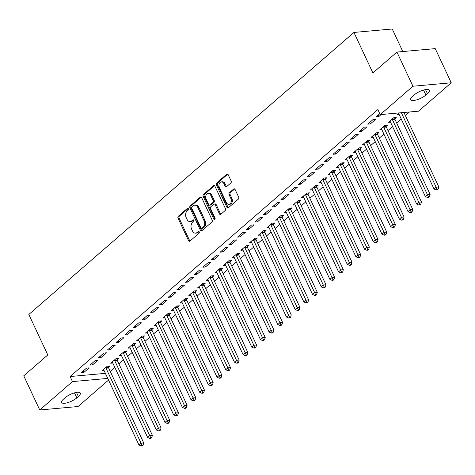 <?xml version="1.0" encoding="UTF-8"?>
<svg xmlns="http://www.w3.org/2000/svg" width="475" height="475" viewBox="0 0 475 475"><rect width="100%" height="100%" fill="white"/><g stroke="black" fill="none" stroke-linecap="round" stroke-linejoin="round"><path stroke-width="0.71" d="M188.379 208.745A1.015 0.718 -95.1 0 0 187.696 208.252A1.015 0.718 -95.1 0 0 187.376 208.394L178.327 216.244A1.449 1.027 -95.1 0 0 178.054 218.227L188.527 240.582A1.449 1.027 -95.1 0 0 189.507 241.282A1.449 1.027 -95.1 0 0 189.964 241.086L199.013 233.231A1.015 0.718 -95.1 0 0 199.203 231.848A1.015 0.718 -95.1 0 0 198.514 231.355A1.015 0.718 -95.1 0 0 198.2 231.491L197.03 232.513A4.631 3.289 -95.1 0 1 195.581 233.154A4.631 3.289 -95.1 0 1 192.44 230.903L191.567 229.039A4.631 3.289 -95.1 0 1 192.434 222.698L193.604 221.683A1.015 0.718 -95.1 0 0 193.794 220.293A1.015 0.718 -95.1 0 0 193.105 219.806A1.015 0.718 -95.1 0 0 192.791 219.943L191.615 220.958A4.631 3.289 -95.1 0 1 190.172 221.599A4.631 3.289 -95.1 0 1 187.031 219.349L186.158 217.491A4.631 3.289 -95.1 0 1 187.019 211.149L188.195 210.134A1.015 0.718 -95.1 0 0 188.379 208.745M230.856 182.988A1.449 1.027 -95.1 0 0 231.129 181.005L228.19 174.735A1.449 1.027 -95.1 0 0 227.21 174.034A1.449 1.027 -95.1 0 0 226.759 174.23L216.707 182.952A1.449 1.027 -95.1 0 0 216.434 184.935L226.908 207.29A1.449 1.027 -95.1 0 0 227.887 207.991A1.449 1.027 -95.1 0 0 228.338 207.795L238.391 199.072A1.449 1.027 -95.1 0 0 238.664 197.089L235.113 189.513A1.449 1.027 -95.1 0 0 234.133 188.812A1.449 1.027 -95.1 0 0 233.682 189.014L229.377 192.743A1.449 1.027 -95.1 0 0 229.104 194.726L230.868 198.479A3.871 2.749 -95.1 0 1 228.938 204.315A3.871 2.749 -95.1 0 1 226.308 202.433L219.414 187.72A3.871 2.749 -95.1 0 1 221.344 181.883A3.871 2.749 -95.1 0 1 223.974 183.766L225.12 186.218A1.449 1.027 -95.1 0 0 226.106 186.918A1.449 1.027 -95.1 0 0 226.557 186.723L230.856 182.988M380.226 114.617L412.941 86.23L451.25 82.787L418.528 111.168L380.226 114.617L377.851 109.559L70.104 376.532L72.473 381.597L107.772 378.415M108.549 380.083L78.06 406.529L39.752 409.978L23.75 375.814L47.791 354.962L28.827 314.474L353.934 32.437L372.899 72.924L396.94 52.072L412.941 86.23M39.752 409.978L72.473 381.597M201.697 197.719A1.449 1.027 -95.1 0 0 200.717 197.018A1.449 1.027 -95.1 0 0 200.26 197.214L190.208 205.936A1.449 1.027 -95.1 0 0 189.941 207.919L200.414 230.274A1.449 1.027 -95.1 0 0 201.394 230.975A1.449 1.027 -95.1 0 0 201.845 230.773L211.898 222.057A1.449 1.027 -95.1 0 0 212.171 220.073L201.697 197.719M203.454 194.447L213.507 185.725A1.449 1.027 -95.1 0 1 213.964 185.523A1.449 1.027 -95.1 0 1 214.943 186.23L225.417 208.584A1.449 1.027 -95.1 0 1 225.144 210.562L220.845 214.296A1.449 1.027 -95.1 0 1 220.388 214.498A1.449 1.027 -95.1 0 1 219.408 213.792L215.163 204.725A1.449 1.027 -95.1 0 0 214.183 204.024A1.449 1.027 -95.1 0 0 213.726 204.226L210.876 206.696A1.449 1.027 -95.1 0 0 210.603 208.679L215.027 218.12A1.015 0.718 -95.1 0 1 214.522 219.646A1.015 0.718 -95.1 0 1 213.833 219.153L203.187 196.424A1.449 1.027 -95.1 0 1 203.454 194.447L204.493 194.352L214.492 185.672M402.806 51.543L392.243 28.987L353.934 32.437M367.739 124.165L370.328 123.933L375.535 119.415L372.946 119.647L367.739 124.165M394.838 118.768L396.245 117.551L393.656 117.782L388.449 122.301L390.497 122.117M350.384 139.222L352.973 138.991L358.18 134.472L355.591 134.704L350.384 139.222M377.483 133.825L378.884 132.608L376.295 132.84L371.088 137.358L373.142 137.174M333.022 154.28L335.611 154.048L340.818 149.53L338.23 149.762L333.022 154.28M360.121 148.883L361.528 147.666L358.94 147.897L353.733 152.416L355.781 152.232M315.667 169.338L318.256 169.106L323.463 164.588L320.874 164.819L315.667 169.338M342.766 163.94L344.167 162.723L341.584 162.955L336.377 167.473L338.426 167.289M298.312 184.395L300.901 184.163L306.108 179.645L303.519 179.877L298.312 184.395M325.411 178.998L326.812 177.781L324.223 178.012L319.016 182.531L321.064 182.347M280.951 199.453L283.539 199.221L288.747 194.703L286.158 194.934L280.951 199.453M308.049 194.061L309.457 192.838L306.868 193.07L301.661 197.588L303.709 197.404M263.595 214.51L266.184 214.278L271.391 209.76L268.803 209.998L263.595 214.51M290.694 209.119L292.095 207.896L289.507 208.133L284.299 212.646L286.354 212.462M246.234 229.567L248.823 229.336L254.03 224.817L251.447 225.055L246.234 229.567M273.333 224.176L274.74 222.953L272.151 223.191L266.944 227.703L268.993 227.519M228.879 244.625L231.467 244.393L236.675 239.875L234.086 240.112L228.879 244.625M255.977 239.234L257.385 238.011L254.796 238.248L249.589 242.767L251.637 242.577M211.523 259.688L214.112 259.451L219.319 254.933L216.731 255.17L211.523 259.688M238.622 254.291L240.023 253.074L237.435 253.306L232.227 257.824L234.276 257.64M194.162 274.746L196.751 274.508L201.958 269.996L199.369 270.228L194.162 274.746M221.261 269.349L222.668 268.132L220.079 268.363L214.872 272.882L216.921 272.697M176.807 289.803L179.396 289.566L184.603 285.053L182.014 285.285L176.807 289.803M203.906 284.406L205.307 283.189L202.718 283.421L197.511 287.939L199.565 287.755M159.452 304.861L162.034 304.629L167.242 300.111L164.659 300.342L159.452 304.861M186.544 299.464L187.952 298.247L185.363 298.478L180.156 302.997L182.204 302.812M142.09 319.918L144.679 319.687L149.886 315.168L147.298 315.4L142.09 319.918M169.189 314.521L170.596 313.304L168.007 313.536L162.8 318.054L164.849 317.87M124.735 334.976L127.324 334.744L132.531 330.226L129.942 330.457L124.735 334.976M151.834 329.579L153.235 328.362L150.646 328.593L145.439 333.112L147.488 332.928M107.374 350.033L109.962 349.802L115.17 345.283L112.581 345.515L107.374 350.033M134.472 344.636L135.88 343.419L133.291 343.651L128.084 348.169L130.132 347.985M90.018 365.091L92.607 364.859L97.814 360.341L95.226 360.572L90.018 365.091M117.117 359.694L118.518 358.477L115.93 358.708L110.722 363.227L112.777 363.043M70.104 376.532L105.403 373.356M110.265 371.474L114.861 367.49M118.946 363.945L123.536 359.961M127.627 356.416L132.216 352.432M136.301 348.887L140.897 344.903M144.982 341.359L149.572 337.375M153.662 333.83L158.252 329.846M162.337 326.301L166.933 322.317M171.018 318.772L175.607 314.788M179.698 311.244L184.288 307.26M188.379 303.715L192.969 299.731M197.054 296.186L201.643 292.202M205.734 288.658L210.324 284.673M214.415 281.123L219.005 277.145M223.09 273.594L227.685 269.616M231.77 266.065L236.36 262.087M240.451 258.537L245.041 254.558M249.126 251.008L253.721 247.03M257.806 243.479L262.396 239.501M266.487 235.95L271.077 231.966M275.168 228.422L279.757 224.438M283.842 220.893L288.432 216.909M292.523 213.364L297.113 209.38M301.203 205.835L305.793 201.851M309.878 198.307L314.474 194.322M318.559 190.778L323.148 186.794M327.239 183.249L331.829 179.265M335.914 175.72L340.51 171.736M344.595 168.192L349.184 164.208M353.275 160.663L357.865 156.679M361.95 153.134L366.546 149.15M370.631 145.605L375.22 141.621M379.311 138.077L383.901 134.093M387.992 130.548L392.582 126.564M396.667 123.019L401.256 119.035M405.347 115.49L409.379 111.993M108.437 367.223L109.844 366.005L107.255 366.237L102.048 370.755L104.096 370.571M81.338 372.62L83.927 372.388L89.134 367.87L86.545 368.101L81.338 372.62M125.792 352.165L127.199 350.948L124.61 351.179L119.403 355.698L121.452 355.514M98.699 357.562L101.288 357.331L106.495 352.812L103.906 353.044L98.699 357.562M143.153 337.108L144.554 335.89L141.972 336.122L136.764 340.64L138.813 340.456M116.054 342.505L118.643 342.273L123.85 337.755L121.262 337.986L116.054 342.505M160.508 322.05L161.916 320.833L159.327 321.064L154.12 325.583L156.168 325.399M133.41 327.447L135.998 327.216L141.206 322.697L138.617 322.929L133.41 327.447M177.87 306.992L179.271 305.775L176.682 306.007L171.475 310.525L173.523 310.341M150.771 312.39L153.36 312.158L158.567 307.64L155.978 307.871L150.771 312.39M195.225 291.935L196.632 290.718L194.043 290.949L188.836 295.468L190.885 295.284M168.126 297.332L170.715 297.101L175.922 292.582L173.333 292.814L168.126 297.332M212.58 276.877L213.987 275.66L211.399 275.892L206.192 280.41L208.24 280.226M185.487 282.275L188.076 282.037L193.283 277.525L190.695 277.756L185.487 282.275M229.942 261.82L231.343 260.603L228.76 260.834L223.547 265.353L225.601 265.169M202.843 267.217L205.432 266.98L210.639 262.467L208.05 262.699L202.843 267.217M247.297 246.763L248.704 245.545L246.115 245.777L240.908 250.295L242.957 250.111M220.198 252.16L222.787 251.922L227.994 247.404L225.405 247.641L220.198 252.16M264.658 231.705L266.059 230.482L263.471 230.719L258.263 235.238L260.312 235.048M237.559 237.096L240.148 236.865L245.355 232.346L242.767 232.584L237.559 237.096M282.013 216.648L283.421 215.424L280.832 215.662L275.625 220.174L277.673 219.99M254.915 222.039L257.503 221.807L262.711 217.289L260.122 217.526L254.915 222.039M299.369 201.59L300.776 200.367L298.187 200.604L292.98 205.117L295.028 204.933M272.276 206.981L274.865 206.75L280.072 202.231L277.483 202.463L272.276 206.981M316.73 186.527L318.131 185.309L315.543 185.541L310.335 190.059L312.39 189.875M289.631 191.924L292.22 191.692L297.427 187.174L294.838 187.405L289.631 191.924M334.085 171.469L335.492 170.252L332.904 170.483L327.697 175.002L329.745 174.818M306.987 176.866L309.575 176.635L314.782 172.116L312.194 172.348L306.987 176.866M351.447 156.412L352.848 155.194L350.259 155.426L345.052 159.944L347.1 159.76M324.348 161.809L326.937 161.577L332.144 157.059L329.555 157.29L324.348 161.809M368.802 141.354L370.209 140.137L367.62 140.368L362.413 144.887L364.462 144.703M341.703 146.751L344.292 146.52L349.499 142.001L346.91 142.233L341.703 146.751M386.157 126.297L387.564 125.079L384.976 125.311L379.768 129.829L381.817 129.645M359.064 131.694L361.647 131.462L366.854 126.944L364.272 127.175L359.064 131.694M399.279 112.902L397.124 114.772L399.178 114.588M379.798 113.703L376.42 116.636L379.008 116.405L381.164 114.534M414.188 94.893A9.441 3.028 -25.1 0 1 423.154 90.149A9.441 3.028 -25.1 0 1 429.364 90.292A9.441 3.028 -25.1 0 1 427.441 93.7L425.879 95.053A9.441 3.028 -25.1 0 1 416.907 99.798A9.441 3.028 -25.1 0 1 410.703 99.655A9.441 3.028 -25.1 0 1 412.627 96.247L414.188 94.893M396.94 52.072L435.248 48.622L451.25 82.787M76.813 397.872A9.441 3.028 -25.1 0 1 67.848 402.616A9.441 3.028 -25.1 0 1 61.637 402.473A9.441 3.028 -25.1 0 1 63.561 399.065L65.123 397.706A9.441 3.028 -25.1 0 1 74.094 392.962A9.441 3.028 -25.1 0 1 80.299 393.104A9.441 3.028 -25.1 0 1 78.375 396.518L76.813 397.872L74.468 392.855M83.927 372.388L83.256 370.957M92.607 364.859L91.936 363.428M101.288 357.331L100.617 355.9M109.962 349.802L109.292 348.371M118.643 342.273L117.972 340.842M127.324 334.744L126.653 333.313M135.998 327.216L135.327 325.785M144.679 319.687L144.008 318.256M153.36 312.158L152.689 310.727M162.034 304.629L161.369 303.198M170.715 297.101L170.044 295.67M179.396 289.566L178.725 288.135M188.076 282.037L187.405 280.606M196.751 274.508L196.08 273.077M205.432 266.98L204.761 265.549M214.112 259.451L213.441 258.02M222.787 251.922L222.116 250.491M231.467 244.393L230.797 242.963M240.148 236.865L239.477 235.434M248.823 229.336L248.158 227.905M257.503 221.807L256.832 220.376M266.184 214.278L265.513 212.848M274.865 206.75L274.194 205.319M283.539 199.221L282.868 197.79M292.22 191.692L291.549 190.261M300.901 184.163L300.23 182.732M309.575 176.635L308.904 175.204M318.256 169.106L317.585 167.675M326.937 161.577L326.266 160.146M335.611 154.048L334.94 152.618M344.292 146.52L343.621 145.089M352.973 138.991L352.302 137.56M361.647 131.462L360.982 130.031M370.328 123.933L369.657 122.502M379.008 116.405L378.338 114.974M190.172 221.599L191.205 221.51A4.631 3.289 -95.1 0 0 192.654 220.869L191.615 220.958M193.616 220.032L192.654 220.869M195.581 233.154L196.614 233.059A4.631 3.289 -95.1 0 0 198.063 232.417L197.03 232.513M199.025 231.58L198.063 232.417M188.207 208.477L179.36 216.155A1.449 1.027 -95.1 0 0 179.093 218.132L189.567 240.487A1.449 1.027 -95.1 0 0 190.012 241.039M201.246 197.167L191.247 205.841A1.449 1.027 -95.1 0 0 190.974 207.824L201.447 230.179A1.449 1.027 -95.1 0 0 201.893 230.731M191.959 206.862A1.015 0.718 -95.1 0 0 191.775 208.252L200.967 227.869A1.015 0.718 -95.1 0 0 201.649 228.362A1.015 0.718 -95.1 0 0 201.97 228.226L203.205 227.151A4.631 3.289 -95.1 0 0 204.066 220.816L197.784 207.403A4.631 3.289 -95.1 0 0 194.643 205.152A4.631 3.289 -95.1 0 0 193.194 205.788L191.959 206.862M201.649 228.362L202.688 228.273A1.015 0.718 -95.1 0 0 203.003 228.131L201.97 228.226M194.643 205.152L195.676 205.058A4.631 3.289 -95.1 0 1 198.823 207.308L205.105 220.721A4.631 3.289 -95.1 0 1 204.238 227.062L203.003 228.131M214.183 204.024L215.217 203.929A1.449 1.027 -95.1 0 1 216.196 204.636L220.442 213.697A1.449 1.027 -95.1 0 0 220.893 214.255M204.493 194.352A1.449 1.027 -95.1 0 0 204.22 196.335L214.866 219.058A1.015 0.718 -95.1 0 0 215.009 219.29M210.757 195.32A3.871 2.749 -95.1 0 0 208.127 193.438A3.871 2.749 -95.1 0 0 206.197 199.274L208.626 204.458A1.449 1.027 -95.1 0 0 209.606 205.158A1.449 1.027 -95.1 0 0 210.063 204.963L212.913 202.487A1.449 1.027 -95.1 0 0 213.186 200.503L210.757 195.32L211.791 195.225A3.871 2.749 -95.1 0 0 209.166 193.343L208.127 193.438M209.606 205.158L210.645 205.069A1.449 1.027 -95.1 0 0 211.096 204.868L210.063 204.963M211.791 195.225L214.219 200.408A1.449 1.027 -95.1 0 1 213.952 202.392L211.096 204.868M221.344 181.883L222.383 181.788A3.871 2.749 -95.1 0 1 225.007 183.671L226.159 186.123A1.449 1.027 -95.1 0 0 226.605 186.675M228.938 204.315L229.971 204.226A3.871 2.749 -95.1 0 0 231.901 198.39L230.868 198.479M234.668 188.961L230.411 192.648A1.449 1.027 -95.1 0 0 230.143 194.631L231.901 198.39M227.745 174.183L217.74 182.857A1.449 1.027 -95.1 0 0 217.467 184.84L227.941 207.195A1.449 1.027 -95.1 0 0 228.392 207.747M103.449 369.538L103.592 369.681A1.472 1.045 84.9 0 1 103.871 370.096L138.961 445.004L141.128 443.122L143.717 442.884L108.633 367.983A1.472 1.045 84.9 0 1 108.472 367.454L108.27 366.148M142.025 445.259L141.158 446.013L142.191 445.918L143.064 445.164L142.025 445.259L106.044 368.214A1.472 1.045 84.9 0 1 105.883 367.686L105.848 367.46M141.158 446.013L138.961 445.004M143.717 442.884L143.064 445.164M112.13 362.009L112.266 362.152A1.472 1.045 84.9 0 1 112.551 362.567L147.642 437.469L149.809 435.587L152.398 435.355L117.307 360.454A1.472 1.045 84.9 0 1 117.153 359.925L116.951 358.619M150.706 437.73L149.839 438.484L150.872 438.389L151.739 437.635L150.706 437.73L114.724 360.685A1.472 1.045 84.9 0 1 114.564 360.157L114.528 359.931M149.839 438.484L147.642 437.469M152.398 435.355L151.739 437.635M120.81 354.481L120.947 354.623A1.472 1.045 84.9 0 1 121.232 355.039L156.317 429.94L158.49 428.058L161.078 427.827L125.988 352.925A1.472 1.045 84.9 0 1 125.827 352.397L125.626 351.09M159.386 430.202L158.513 430.956L159.553 430.861L160.419 430.107L159.386 430.202L123.399 353.157A1.472 1.045 84.9 0 1 123.245 352.628L123.209 352.402M158.513 430.956L156.317 429.94M161.078 427.827L160.419 430.107M129.485 346.952L129.627 347.094A1.472 1.045 84.9 0 1 129.912 347.51L164.997 422.412L167.164 420.529L169.753 420.298L134.668 345.396A1.472 1.045 84.9 0 1 134.508 344.868L134.306 343.562M168.061 422.673L167.194 423.427L168.233 423.332L169.1 422.578L168.061 422.673L132.08 345.628A1.472 1.045 84.9 0 1 131.919 345.099L131.884 344.874M167.194 423.427L164.997 422.412M169.753 420.298L169.1 422.578M138.166 339.423L138.302 339.566A1.472 1.045 84.9 0 1 138.587 339.981L173.678 414.883L175.845 413.001L178.434 412.769L143.349 337.867A1.472 1.045 84.9 0 1 143.189 337.339L142.987 336.033M176.742 415.144L175.875 415.898L176.908 415.803L177.775 415.049L176.742 415.144L140.76 338.099A1.472 1.045 84.9 0 1 140.6 337.571L140.564 337.339M175.875 415.898L173.678 414.883M178.434 412.769L177.775 415.049M146.846 331.894L146.983 332.037A1.472 1.045 84.9 0 1 147.268 332.452L182.352 407.354L184.526 405.472L187.114 405.24L152.024 330.339A1.472 1.045 84.9 0 1 151.869 329.81L151.662 328.504M185.422 407.615L184.555 408.363L185.588 408.274L186.455 407.52L185.422 407.615L149.435 330.57A1.472 1.045 84.9 0 1 149.281 330.042L149.245 329.81M184.555 408.363L182.352 407.354M187.114 405.24L186.455 407.52M155.527 324.366L155.663 324.502A1.472 1.045 84.9 0 1 155.948 324.924L191.033 399.825L193.206 397.943L195.789 397.712L160.704 322.81A1.472 1.045 84.9 0 1 160.544 322.282L160.342 320.975M194.097 400.087L193.23 400.835L194.269 400.746L195.136 399.992L194.097 400.087L158.116 323.042A1.472 1.045 84.9 0 1 157.955 322.513L157.92 322.282M193.23 400.835L191.033 399.825M195.789 397.712L195.136 399.992M164.202 316.837L164.338 316.973A1.472 1.045 84.9 0 1 164.623 317.395L199.714 392.297L201.881 390.414L204.47 390.183L169.385 315.281A1.472 1.045 84.9 0 1 169.225 314.753L169.023 313.447M202.777 392.558L201.911 393.306L202.944 393.217L203.817 392.463L202.777 392.558L166.796 315.513A1.472 1.045 84.9 0 1 166.636 314.984L166.6 314.753M201.911 393.306L199.714 392.297M204.47 390.183L203.817 392.463M172.882 309.308L173.019 309.445A1.472 1.045 84.9 0 1 173.304 309.866L208.394 384.768L210.562 382.886L213.15 382.654L178.06 307.753A1.472 1.045 84.9 0 1 177.905 307.224L177.697 305.918M211.458 385.029L210.591 385.777L211.624 385.688L212.491 384.934L211.458 385.029L175.471 307.984A1.472 1.045 84.9 0 1 175.317 307.456L175.281 307.224M210.591 385.777L208.394 384.768M213.15 382.654L212.491 384.934M181.563 301.779L181.699 301.916A1.472 1.045 84.9 0 1 181.984 302.337L217.069 377.239L219.242 375.357L221.831 375.125L186.74 300.224A1.472 1.045 84.9 0 1 186.58 299.695L186.378 298.389M220.139 377.5L219.266 378.248L220.305 378.159L221.172 377.405L220.139 377.5L184.152 300.455A1.472 1.045 84.9 0 1 183.991 299.927L183.956 299.695M219.266 378.248L217.069 377.239M221.831 375.125L221.172 377.405M190.237 294.251L190.38 294.387A1.472 1.045 84.9 0 1 190.659 294.809L225.75 369.71L227.917 367.828L230.506 367.597L195.421 292.689A1.472 1.045 84.9 0 1 195.261 292.167L195.059 290.86M228.813 369.966L227.947 370.72L228.98 370.631L229.852 369.877L228.813 369.966L192.832 292.927A1.472 1.045 84.9 0 1 192.672 292.398L192.636 292.167M227.947 370.72L225.75 369.71M230.506 367.597L229.852 369.877M198.918 286.722L199.055 286.858A1.472 1.045 84.9 0 1 199.34 287.28L234.43 362.182L236.598 360.299L239.186 360.068L204.096 285.16A1.472 1.045 84.9 0 1 203.941 284.638L203.739 283.332M237.494 362.437L236.627 363.191L237.66 363.102L238.527 362.348L237.494 362.437L201.513 285.398A1.472 1.045 84.9 0 1 201.352 284.869L201.317 284.638M236.627 363.191L234.43 362.182M239.186 360.068L238.527 362.348M207.599 279.187L207.735 279.33A1.472 1.045 84.9 0 1 208.02 279.751L243.105 354.653L245.278 352.771L247.867 352.539L212.776 277.632A1.472 1.045 84.9 0 1 212.616 277.109L212.414 275.803M246.175 354.908L245.302 355.662L246.341 355.573L247.208 354.819L246.175 354.908L210.188 277.869A1.472 1.045 84.9 0 1 210.033 277.341L209.998 277.109M245.302 355.662L243.105 354.653M247.867 352.539L247.208 354.819M216.273 271.658L216.416 271.801A1.472 1.045 84.9 0 1 216.695 272.223L251.786 347.124L253.953 345.242L256.542 345.01L221.457 270.103A1.472 1.045 84.9 0 1 221.297 269.58L221.095 268.268M254.849 347.379L253.982 348.133L255.022 348.038L255.888 347.29L254.849 347.379L218.868 270.34A1.472 1.045 84.9 0 1 218.708 269.812L218.672 269.58M253.982 348.133L251.786 347.124M256.542 345.01L255.888 347.29M224.954 264.13L225.091 264.272A1.472 1.045 84.9 0 1 225.376 264.694L260.466 339.595L262.633 337.713L265.222 337.482L230.138 262.574A1.472 1.045 84.9 0 1 229.977 262.052L229.775 260.739M263.53 339.851L262.663 340.605L263.696 340.51L264.563 339.762L263.53 339.851L227.549 262.812A1.472 1.045 84.9 0 1 227.388 262.283L227.353 262.052M262.663 340.605L260.466 339.595M265.222 337.482L264.563 339.762M233.635 256.601L233.771 256.743A1.472 1.045 84.9 0 1 234.056 257.165L269.141 332.067L271.314 330.184L273.903 329.953L238.812 255.045A1.472 1.045 84.9 0 1 238.658 254.523L238.45 253.211M272.211 332.322L271.344 333.076L272.377 332.981L273.244 332.233L272.211 332.322L236.223 255.283A1.472 1.045 84.9 0 1 236.069 254.754L236.033 254.523M271.344 333.076L269.141 332.067M273.903 329.953L273.244 332.233M242.309 249.072L242.452 249.215A1.472 1.045 84.9 0 1 242.737 249.63L277.822 324.538L279.989 322.656L282.577 322.424L247.493 247.517A1.472 1.045 84.9 0 1 247.333 246.994L247.131 245.682M280.885 324.793L280.018 325.547L281.058 325.452L281.924 324.704L280.885 324.793L244.904 247.748A1.472 1.045 84.9 0 1 244.744 247.226L244.708 246.994M280.018 325.547L277.822 324.538M282.577 322.424L281.924 324.704M250.99 241.543L251.127 241.686A1.472 1.045 84.9 0 1 251.412 242.102L286.502 317.009L288.669 315.127L291.258 314.895L256.173 239.988A1.472 1.045 84.9 0 1 256.013 239.459L255.811 238.153M289.566 317.264L288.699 318.018L289.732 317.923L290.599 317.175L289.566 317.264L253.585 240.219A1.472 1.045 84.9 0 1 253.424 239.697L253.389 239.465M288.699 318.018L286.502 317.009M291.258 314.895L290.599 317.175M259.671 234.015L259.807 234.157A1.472 1.045 84.9 0 1 260.092 234.573L295.177 309.48L297.35 307.598L299.939 307.367L264.848 232.459A1.472 1.045 84.9 0 1 264.694 231.931L264.486 230.624M298.247 309.736L297.38 310.49L298.413 310.395L299.28 309.641L298.247 309.736L262.259 232.691A1.472 1.045 84.9 0 1 262.105 232.168L262.069 231.937M297.38 310.49L295.177 309.48M299.939 307.367L299.28 309.641M268.351 226.486L268.488 226.628A1.472 1.045 84.9 0 1 268.773 227.044L303.858 301.952L306.031 300.069L308.619 299.838L273.529 224.93A1.472 1.045 84.9 0 1 273.368 224.402L273.167 223.096M306.927 302.207L306.054 302.961L307.093 302.866L307.96 302.112L306.927 302.207L270.94 225.162A1.472 1.045 84.9 0 1 270.78 224.639L270.744 224.408M306.054 302.961L303.858 301.952M308.619 299.838L307.96 302.112M277.026 218.957L277.168 219.1A1.472 1.045 84.9 0 1 277.447 219.515L312.538 294.423L314.705 292.541L317.294 292.303L282.209 217.402A1.472 1.045 84.9 0 1 282.049 216.873L281.847 215.567M315.602 294.678L314.735 295.432L315.768 295.337L316.641 294.583L315.602 294.678L279.621 217.633A1.472 1.045 84.9 0 1 279.46 217.111L279.425 216.879M314.735 295.432L312.538 294.423M317.294 292.303L316.641 294.583M285.707 211.428L285.843 211.571A1.472 1.045 84.9 0 1 286.128 211.987L321.219 286.894L323.386 285.012L325.975 284.774L290.884 209.873A1.472 1.045 84.9 0 1 290.73 209.344L290.528 208.038M324.282 287.149L323.416 287.903L324.449 287.808L325.316 287.054L324.282 287.149L288.295 210.104A1.472 1.045 84.9 0 1 288.141 209.582L288.105 209.35M323.416 287.903L321.219 286.894M325.975 284.774L325.316 287.054M294.387 203.9L294.524 204.042A1.472 1.045 84.9 0 1 294.809 204.458L329.893 279.365L332.067 277.483L334.655 277.246L299.565 202.344A1.472 1.045 84.9 0 1 299.404 201.816L299.202 200.509M332.963 279.621L332.09 280.375L333.129 280.28L333.996 279.526L332.963 279.621L296.976 202.576A1.472 1.045 84.9 0 1 296.816 202.053L296.78 201.822M332.09 280.375L329.893 279.365M334.655 277.246L333.996 279.526M303.062 196.371L303.204 196.513A1.472 1.045 84.9 0 1 303.483 196.929L338.574 271.837L340.741 269.954L343.33 269.717L308.245 194.815A1.472 1.045 84.9 0 1 308.085 194.287L307.883 192.981M341.638 272.092L340.771 272.846L341.81 272.751L342.677 271.997L341.638 272.092L305.657 195.047A1.472 1.045 84.9 0 1 305.496 194.518L305.461 194.293M340.771 272.846L338.574 271.837M343.33 269.717L342.677 271.997M311.742 188.842L311.879 188.985A1.472 1.045 84.9 0 1 312.164 189.4L347.255 264.308L349.422 262.426L352.011 262.188L316.926 187.287A1.472 1.045 84.9 0 1 316.766 186.758L316.564 185.452M350.318 264.563L349.452 265.317L350.485 265.222L351.352 264.468L350.318 264.563L314.337 187.518A1.472 1.045 84.9 0 1 314.177 186.99L314.141 186.764M349.452 265.317L347.255 264.308M352.011 262.188L351.352 264.468M320.423 181.313L320.56 181.456A1.472 1.045 84.9 0 1 320.845 181.872L355.929 256.779L358.103 254.897L360.691 254.659L325.601 179.758A1.472 1.045 84.9 0 1 325.446 179.229L325.238 177.923M358.999 257.034L358.132 257.788L359.165 257.693L360.032 256.939L358.999 257.034L323.012 179.989A1.472 1.045 84.9 0 1 322.858 179.461L322.822 179.235M358.132 257.788L355.929 256.779M360.691 254.659L360.032 256.939M329.098 173.785L329.24 173.927A1.472 1.045 84.9 0 1 329.525 174.343L364.61 249.25L366.777 247.368L369.366 247.131L334.281 172.229A1.472 1.045 84.9 0 1 334.121 171.701L333.919 170.394M367.674 249.506L366.807 250.26L367.846 250.165L368.713 249.411L367.674 249.506L331.692 172.461A1.472 1.045 84.9 0 1 331.532 171.932L331.497 171.707M366.807 250.26L364.61 249.25M369.366 247.131L368.713 249.411M337.778 166.256L337.915 166.398A1.472 1.045 84.9 0 1 338.2 166.814L373.291 241.716L375.458 239.833L378.047 239.602L342.962 164.7A1.472 1.045 84.9 0 1 342.802 164.172L342.6 162.866M376.354 241.977L375.488 242.731L376.521 242.636L377.387 241.882L376.354 241.977L340.373 164.932A1.472 1.045 84.9 0 1 340.213 164.403L340.177 164.178M375.488 242.731L373.291 241.716M378.047 239.602L377.387 241.882M346.459 158.727L346.596 158.87A1.472 1.045 84.9 0 1 346.881 159.285L381.965 234.187L384.138 232.305L386.727 232.073L351.637 157.172A1.472 1.045 84.9 0 1 351.482 156.643L351.274 155.337M385.035 234.448L384.168 235.202L385.201 235.107L386.068 234.353L385.035 234.448L349.048 157.403A1.472 1.045 84.9 0 1 348.893 156.875L348.858 156.649M384.168 235.202L381.965 234.187M386.727 232.073L386.068 234.353M355.14 151.198L355.276 151.341A1.472 1.045 84.9 0 1 355.561 151.757L390.646 226.658L392.819 224.776L395.402 224.544L360.317 149.643A1.472 1.045 84.9 0 1 360.157 149.114L359.955 147.808M393.71 226.919L392.843 227.673L393.882 227.578L394.749 226.824L393.71 226.919L357.728 149.874A1.472 1.045 84.9 0 1 357.568 149.346L357.532 149.12M392.843 227.673L390.646 226.658M395.402 224.544L394.749 226.824M363.814 143.67L363.957 143.812A1.472 1.045 84.9 0 1 364.236 144.228L399.327 219.129L401.494 217.247L404.082 217.016L368.998 142.114A1.472 1.045 84.9 0 1 368.838 141.586L368.636 140.279M402.39 219.391L401.523 220.145L402.557 220.05L403.429 219.296L402.39 219.391L366.409 142.346A1.472 1.045 84.9 0 1 366.249 141.817L366.213 141.586M401.523 220.145L399.327 219.129M404.082 217.016L403.429 219.296M372.495 136.141L372.632 136.283A1.472 1.045 84.9 0 1 372.917 136.699L408.007 211.601L410.174 209.718L412.763 209.487L377.673 134.585A1.472 1.045 84.9 0 1 377.518 134.057L377.316 132.751M411.071 211.862L410.204 212.61L411.237 212.521L412.104 211.767L411.071 211.862L375.084 134.817A1.472 1.045 84.9 0 1 374.929 134.288L374.894 134.057M410.204 212.61L408.007 211.601M412.763 209.487L412.104 211.767M381.176 128.612L381.312 128.749A1.472 1.045 84.9 0 1 381.597 129.17L416.682 204.072L418.855 202.19L421.444 201.958L386.353 127.057A1.472 1.045 84.9 0 1 386.193 126.528L385.991 125.222M419.752 204.333L418.879 205.081L419.918 204.992L420.785 204.238L419.752 204.333L383.764 127.288A1.472 1.045 84.9 0 1 383.604 126.76L383.568 126.528M418.879 205.081L416.682 204.072M421.444 201.958L420.785 204.238M389.85 121.083L389.993 121.22A1.472 1.045 84.9 0 1 390.272 121.642L425.363 196.543L427.53 194.661L430.118 194.429L395.034 119.528A1.472 1.045 84.9 0 1 394.873 118.999L394.672 117.693M428.426 196.804L427.559 197.553L428.593 197.463L429.465 196.709L428.426 196.804L392.445 119.759A1.472 1.045 84.9 0 1 392.285 119.231L392.249 118.999M427.559 197.553L425.363 196.543M430.118 194.429L429.465 196.709M398.531 113.555L398.668 113.691A1.472 1.045 84.9 0 1 398.952 114.113L434.043 189.014L436.21 187.132L438.799 186.901L403.94 112.48M437.107 189.276L436.24 190.024L437.273 189.935L438.14 189.181L437.107 189.276L401.351 112.718M436.24 190.024L434.043 189.014M438.799 186.901L438.14 189.181M188.029 208.335L187.376 208.394M198.853 231.438L198.2 231.491M193.444 219.883L192.791 219.943M189.567 240.487L188.527 240.582M179.093 218.132L178.054 218.227M179.36 216.155L178.327 216.244M201.447 230.179L200.414 230.274M190.974 207.824L189.941 207.919M191.247 205.841L190.208 205.936M201.192 197.131L200.26 197.214M204.238 227.062L203.205 227.151M205.105 220.721L204.066 220.816M198.823 207.308L197.784 207.403M214.445 185.642L213.507 185.725M220.442 213.697L219.408 213.792M216.196 204.636L215.163 204.725M214.866 219.058L213.833 219.153M204.22 196.335L203.187 196.424M213.952 202.392L212.913 202.487M214.219 200.408L213.186 200.503M226.159 186.123L225.12 186.218M225.007 183.671L223.974 183.766M230.143 194.631L229.104 194.726M230.411 192.648L229.377 192.743M234.614 188.925L233.682 189.014M227.941 207.195L226.908 207.29M217.467 184.84L216.434 184.935M217.74 182.857L216.707 182.952M227.691 174.147L226.759 174.23M78.375 396.518L76.451 392.403M427.441 93.7L425.511 89.585M425.879 95.053L423.528 90.036M108.633 367.983L106.044 368.214M108.472 367.454L105.883 367.686M117.307 360.454L114.724 360.685M117.153 359.925L114.564 360.157M125.988 352.925L123.399 353.157M125.827 352.397L123.245 352.628M134.668 345.396L132.08 345.628M134.508 344.868L131.919 345.099M143.349 337.867L140.76 338.099M143.189 337.339L140.6 337.571M152.024 330.339L149.435 330.57M151.869 329.81L149.281 330.042M160.704 322.81L158.116 323.042M160.544 322.282L157.955 322.513M169.385 315.281L166.796 315.513M169.225 314.753L166.636 314.984M178.06 307.753L175.471 307.984M177.905 307.224L175.317 307.456M186.74 300.224L184.152 300.455M186.58 299.695L183.991 299.927M195.421 292.689L192.832 292.927M195.261 292.167L192.672 292.398M204.096 285.16L201.513 285.398M203.941 284.638L201.352 284.869M212.776 277.632L210.188 277.869M212.616 277.109L210.033 277.341M221.457 270.103L218.868 270.34M221.297 269.58L218.708 269.812M230.138 262.574L227.549 262.812M229.977 262.052L227.388 262.283M238.812 255.045L236.223 255.283M238.658 254.523L236.069 254.754M247.493 247.517L244.904 247.748M247.333 246.994L244.744 247.226M256.173 239.988L253.585 240.219M256.013 239.459L253.424 239.697M264.848 232.459L262.259 232.691M264.694 231.931L262.105 232.168M273.529 224.93L270.94 225.162M273.368 224.402L270.78 224.639M282.209 217.402L279.621 217.633M282.049 216.873L279.46 217.111M290.884 209.873L288.295 210.104M290.73 209.344L288.141 209.582M299.565 202.344L296.976 202.576M299.404 201.816L296.816 202.053M308.245 194.815L305.657 195.047M308.085 194.287L305.496 194.518M316.926 187.287L314.337 187.518M316.766 186.758L314.177 186.99M325.601 179.758L323.012 179.989M325.446 179.229L322.858 179.461M334.281 172.229L331.692 172.461M334.121 171.701L331.532 171.932M342.962 164.7L340.373 164.932M342.802 164.172L340.213 164.403M351.637 157.172L349.048 157.403M351.482 156.643L348.893 156.875M360.317 149.643L357.728 149.874M360.157 149.114L357.568 149.346M368.998 142.114L366.409 142.346M368.838 141.586L366.249 141.817M377.673 134.585L375.084 134.817M377.518 134.057L374.929 134.288M386.353 127.057L383.764 127.288M386.193 126.528L383.604 126.76M395.034 119.528L392.445 119.759M394.873 118.999L392.285 119.231"/></g></svg>
